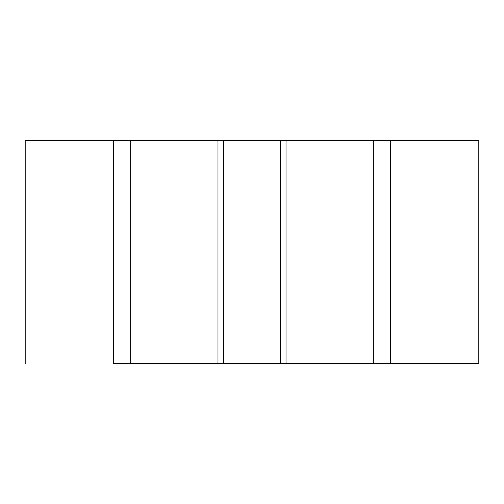<?xml version="1.0" encoding="UTF-8"?>
<svg xmlns="http://www.w3.org/2000/svg" width="504" height="504" viewBox="0 0 504 504"><rect width="100%" height="100%" fill="white"/><g stroke="black" fill="none" stroke-linecap="round" stroke-linejoin="round"><path stroke-width="0.76" d="M280.35 363.617L280.35 140.383L286.02 140.383L286.02 363.617L373.338 363.617L373.338 140.383L478.8 140.383L478.8 363.617L478.8 140.383L390.348 140.383L390.348 363.617L390.348 140.383L286.02 140.383L286.02 363.617L280.35 363.617L280.35 140.383L223.65 140.383L223.65 363.617L217.98 363.617L217.98 140.383L25.2 140.383L25.2 363.617L25.2 140.383L113.652 140.383L113.652 363.617L130.662 363.617L130.662 140.383L130.662 363.617L217.98 363.617L217.98 140.383L223.65 140.383L223.65 363.617L280.35 363.617L223.65 363.617M283.853 140.383L373.338 140.383L373.338 363.617L390.348 363.617L283.853 363.617M280.35 140.383L223.65 140.383M220.147 140.383L113.652 140.383M220.147 363.617L113.652 363.617M390.348 363.617L478.8 363.617L390.348 363.617"/></g></svg>

